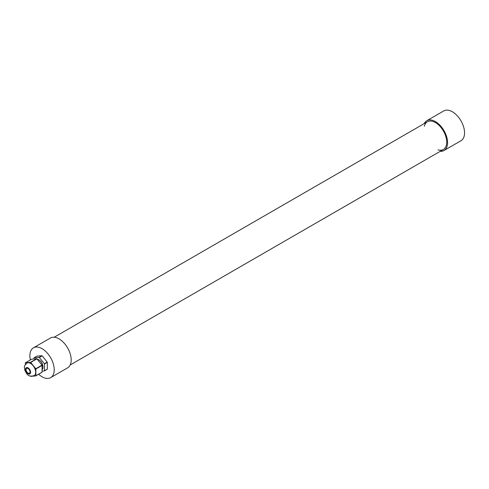 <?xml version="1.0" encoding="UTF-8"?>
<svg xmlns="http://www.w3.org/2000/svg" width="489" height="489" viewBox="0 0 489 489"><rect width="100%" height="100%" fill="white"/><g stroke="black" fill="none" stroke-linecap="round" stroke-linejoin="round"><path stroke-width="0.73" d="M25.422 362.777L31.644 359.183L36.718 358.73L30.489 362.325L25.422 362.777A8.527 4.921 -120 0 0 25.324 362.917L25.324 364.702M34.053 357.795L36.883 356.163L41.95 355.711L39.12 357.343L34.053 357.795A8.527 4.921 -120 0 0 33.955 357.936L33.955 358.981M41.987 365.155L35.758 368.749L30.691 362.441L36.913 358.847L41.987 365.155A8.527 4.921 -120 0 1 42.085 365.411L42.085 372.172L35.862 375.766L35.862 369.006L42.085 365.411M47.219 362.129L44.389 363.767L39.322 357.459L42.152 355.821L47.219 362.129A8.527 4.921 -120 0 1 47.323 362.386L47.323 369.146L44.493 370.784L44.493 364.024L47.323 362.386M30.33 376.047L30.489 376.243A8.527 4.921 -120 0 0 30.691 376.359L35.758 375.907L41.987 372.312A8.527 4.921 -120 0 0 42.085 372.172M42.085 371.127L44.389 370.925L47.219 369.287A8.527 4.921 -120 0 0 47.323 369.146M42.879 366.035A5.202 3.001 -120 0 0 39.603 360.35M30.593 363.461A7.207 4.156 -120 0 0 26.987 363.101C23.032 366.622 24.682 367.862 24.896 370.491C26.828 373.596 27.726 377.539 34.193 375.583A7.207 4.156 -120 0 0 35.3 369.806A7.207 4.156 -120 0 0 30.593 363.461M26.064 369.672A2.8 1.62 -120 0 0 27.286 372.49A2.8 1.62 -120 0 0 29.444 373.241A2.8 1.62 -120 0 0 29.444 370.002A2.8 1.62 -120 0 0 26.644 368.388A2.8 1.62 -120 0 0 26.064 369.672M42.085 369.715A6.125 3.533 -120 0 0 42.14 363.73A6.125 3.533 -120 0 0 37.146 359.128M424.385 126.278A16.009 9.242 60 0 1 427.398 121.761A16.009 9.242 60 0 1 443.407 131.003A16.009 9.242 60 0 1 443.407 149.487A16.009 9.242 60 0 1 437.991 149.842M424.238 123.589A17.207 9.933 60 0 1 426.799 120.722A17.207 9.933 60 0 1 444.006 130.661A17.207 9.933 60 0 1 444.006 150.533A17.207 9.933 60 0 1 440.247 151.315M426.799 120.722L443.78 110.924A17.207 9.933 60 0 1 460.986 120.856A17.207 9.933 60 0 1 460.986 140.728L444.006 150.533M38.643 374.244A17.207 9.933 -120 0 0 50.654 377.63L67.635 367.826A17.207 9.933 -120 0 0 69.572 366.035A17.207 9.933 -120 0 0 66.437 346.053A17.207 9.933 -120 0 0 50.428 338.021L33.448 347.82A17.207 9.933 -120 0 0 30.373 359.922M50.654 377.63A17.207 9.933 -120 0 0 52.592 375.833A17.207 9.933 -120 0 0 49.462 355.858A17.207 9.933 -120 0 0 33.448 347.82M28.044 367.875A3.6 2.078 -120 0 0 25.838 371.01A3.6 2.078 -120 0 0 30.251 373.559A3.6 2.078 -120 0 0 28.044 367.875M427.398 121.761L54.187 337.239M443.407 149.487L70.19 364.965"/></g></svg>
